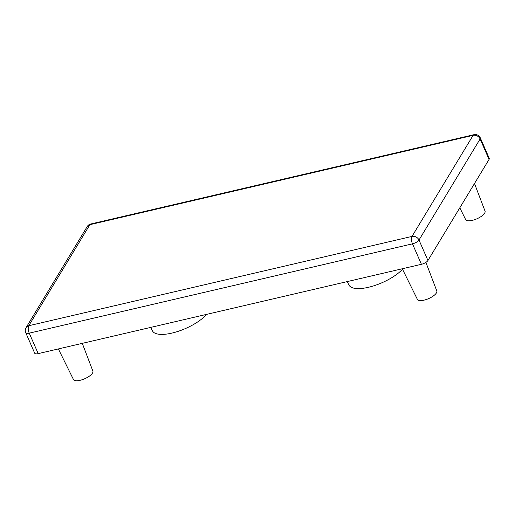 <?xml version="1.0" encoding="UTF-8"?>
<svg xmlns="http://www.w3.org/2000/svg" width="515" height="515" viewBox="0 0 515 515"><rect width="100%" height="100%" fill="white"/><g stroke="black" fill="none" stroke-linecap="round" stroke-linejoin="round"><path stroke-width="0.77" d="M206.579 314.375A31.209 11.279 156.4 0 1 171.965 333.089A31.209 11.279 156.4 0 1 152.504 330.952L150.65 327.411M402.505 269.248A31.209 11.279 156.4 0 1 368.495 287.28A31.209 11.279 156.4 0 1 349.028 285.143L347.174 281.608M82.278 343.351L92.88 371.083A10.59 3.83 156.4 0 1 80.095 380.315A10.59 3.83 156.4 0 1 73.478 379.561L58.35 348.925M425.892 262.393L436.797 290.93A10.59 3.83 156.4 0 1 424.019 300.161A10.59 3.83 156.4 0 1 417.401 299.402L402.267 268.772M474.495 183.52L485.046 211.144A10.59 3.83 156.4 0 1 472.268 220.375A10.59 3.83 156.4 0 1 465.65 219.615L459.811 207.803M427.939 260.5L489.057 159.438L480.115 138.966L418.998 240.029L427.939 260.5A5.575 2.015 156.4 0 1 421.418 264.304L412.476 243.833L29.246 333.154L38.194 353.625L421.418 264.304M38.194 353.625A5.575 2.015 156.4 0 1 34.692 353.193L25.75 332.722A5.575 2.015 -23.6 0 0 29.246 333.154A5.575 2.369 76.9 0 1 28.776 325.731L412.006 236.411L473.118 135.348L89.893 224.669L28.776 325.731A5.575 4.622 -148.8 0 0 26.091 327.611A5.575 5.575 0 0 0 25.75 332.722M480.308 137.878A5.575 5.575 0 0 0 473.935 134.685A5.575 2.369 76.9 0 0 473.118 135.348A5.575 4.622 -148.8 0 1 480.115 138.966A5.575 2.015 -23.6 0 0 480.308 137.878L489.25 158.35A5.575 2.015 156.4 0 1 489.057 159.438M87.202 226.549A5.575 4.622 -148.8 0 1 89.893 224.669A5.575 2.369 -103.1 0 1 90.704 223.999A5.575 5.575 0 0 0 87.202 226.549L26.091 327.611M418.998 240.029A5.575 4.622 -148.8 0 0 412.006 236.411A5.575 2.369 -103.1 0 0 412.476 243.833A5.575 2.015 -23.6 0 0 418.998 240.029M473.935 134.685L90.704 223.999"/></g></svg>
